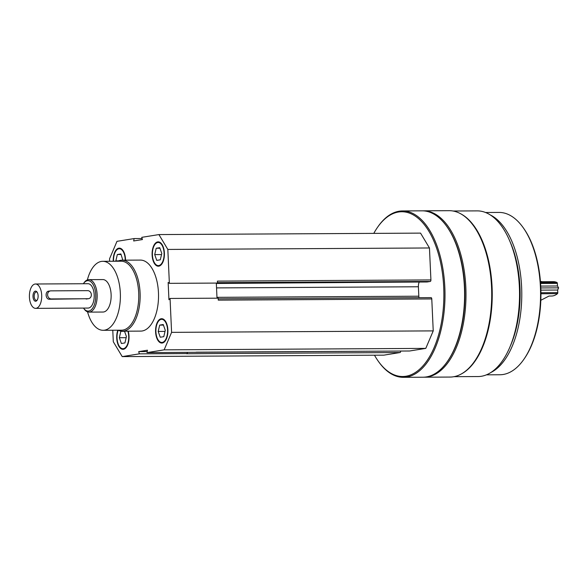 <?xml version="1.0" encoding="UTF-8"?>
<svg xmlns="http://www.w3.org/2000/svg" width="588" height="588" viewBox="0 0 588 588"><rect width="100%" height="100%" fill="white"/><g stroke="black" fill="none" stroke-linecap="round" stroke-linejoin="round"><path stroke-width="0.88" d="M157.702 241.903A12.172 6.159 -90.3 0 0 152.101 254.545A12.172 6.159 -90.3 0 0 158.319 266.21A12.172 6.159 -90.3 0 0 164.412 254.001A12.172 6.159 -90.3 0 0 158.179 241.859A12.172 6.159 -90.3 0 0 157.702 241.903M117.784 330.213A12.172 6.159 -90.3 0 0 117.446 342.811A12.172 6.159 -90.3 0 0 122.943 349.323A12.172 6.159 -90.3 0 0 128.221 331.169M117.732 261.226A35.508 17.971 89.7 0 1 121.988 260.19L140.363 260.087A35.508 17.971 89.7 0 1 158.51 294.096A35.508 17.971 89.7 0 1 142.171 330.985A35.508 17.971 89.7 0 1 140.76 331.103L122.385 331.206A35.508 17.971 89.7 0 1 118.114 330.213M109.647 261.27L109.537 258.838L116.983 241.337L134.13 238.574L133.682 240.97L142.421 239.559L141.767 237.339L158.914 234.575L167.83 249.437L169.366 283.342L168.153 282.438L168.94 299.726L170.057 298.447L171.593 332.352L164.148 349.845L147 352.616L147.448 350.22L138.702 351.631L139.363 353.844L122.216 356.607L113.3 341.753L112.778 330.243M161.193 318.747A12.172 6.159 -90.3 0 0 155.585 331.397A12.172 6.159 -90.3 0 0 161.81 343.061A12.172 6.159 -90.3 0 0 167.903 330.846A12.172 6.159 -90.3 0 0 161.671 318.711A12.172 6.159 -90.3 0 0 161.193 318.747M125.545 260.168A12.172 6.159 -90.3 0 0 119.32 248.129A12.172 6.159 -90.3 0 0 118.835 248.165A12.172 6.159 -90.3 0 0 113.249 261.248M187.138 352.388L187.491 353.579L186.499 353.733L400.009 352.543L383.854 355.152L122.216 356.607M453.047 211.011L477.162 210.879A82.835 41.917 89.7 0 1 519.491 290.229A82.835 41.917 89.7 0 1 481.374 376.276A82.835 41.917 89.7 0 1 478.088 376.548L453.973 376.68M460.308 213.576A82.835 41.917 89.7 0 1 492.244 293.632A82.835 41.917 89.7 0 1 461.205 374.034M373.792 233.377A82.379 41.689 89.7 0 1 377.371 227.563L377.827 226.902A83.195 42.101 89.7 0 1 402.435 210.938L422.037 210.827A83.195 42.101 89.7 0 1 446.821 226.512A83.195 42.101 89.7 0 1 447.571 361.252A83.195 42.101 89.7 0 1 426.263 376.937A83.195 42.101 89.7 0 1 422.963 377.209L403.361 377.32A83.195 42.101 89.7 0 1 378.576 361.635L378.113 360.981A82.379 41.689 89.7 0 1 374.475 355.203M402.435 210.938A83.195 42.101 89.7 0 1 444.947 290.626A83.195 42.101 89.7 0 1 406.661 377.048A83.195 42.101 89.7 0 1 403.361 377.32M377.371 227.563A82.379 41.689 89.7 0 1 441.162 265.453A82.379 41.689 89.7 0 1 405.926 376.239A82.379 41.689 89.7 0 1 378.113 360.981M158.914 234.575L420.545 233.12L429.46 247.974L430.916 279.932A1.419 0.72 89.7 0 1 430.262 281.461L427.094 281.975A1.419 0.72 89.7 0 1 427.035 281.975A1.419 0.72 89.7 0 1 426.976 281.975M419.237 282.019L216.34 283.467M418.994 297.704A6.086 3.08 89.7 0 1 418.825 296.205L418.399 286.768A6.086 3.08 89.7 0 1 419.104 282.336M431.055 297.631L218.207 298.822L430.997 297.638A1.419 0.72 89.7 0 1 431.055 297.631A1.419 0.72 89.7 0 1 431.776 298.939L433.231 330.89L425.778 348.39L409.623 350.992A1.419 0.72 89.7 0 1 409.564 350.999A1.419 0.72 89.7 0 1 409.513 350.999M400.663 351.051A1.419 0.72 89.7 0 1 400.009 352.543M446.821 226.512L447.284 227.166A82.379 41.689 89.7 0 1 448.027 360.591L447.571 361.252M422.735 210.842A83.195 42.101 89.7 0 1 423.433 210.82A83.195 42.101 89.7 0 1 465.946 290.516A83.195 42.101 89.7 0 1 427.667 376.93A83.195 42.101 89.7 0 1 424.36 377.202A83.195 42.101 89.7 0 1 423.661 377.195M423.433 210.82L449.159 210.68A83.195 42.101 89.7 0 1 473.95 226.365A83.195 42.101 89.7 0 1 474.7 361.098A83.195 42.101 89.7 0 1 453.392 376.783A83.195 42.101 89.7 0 1 450.092 377.062L424.36 377.202M473.95 226.365L474.413 227.019A82.379 41.689 89.7 0 1 475.155 360.437L474.7 361.098M509.906 241.381A79.13 40.043 89.7 0 1 510.487 345.685M490.12 214.848A81.159 41.072 89.7 0 1 521.784 293.471A81.159 41.072 89.7 0 1 490.995 372.439M485.556 212.503L499.05 212.43A81.159 41.072 89.7 0 1 523.232 227.732A81.159 41.072 89.7 0 1 523.967 359.18A81.159 41.072 89.7 0 1 503.174 374.483A81.159 41.072 89.7 0 1 499.954 374.754L486.46 374.828M523.232 227.732L523.812 228.548A80.144 40.557 89.7 0 1 524.533 358.357L523.967 359.18M429.46 247.974L167.83 249.437M430.916 279.932L217.406 281.123L217.494 283.071L169.366 283.342M170.057 298.447L218.177 298.175L218.273 300.13L431.776 298.939M433.231 330.89L171.593 332.352M425.778 348.39L164.148 349.845M409.623 350.992L147 352.616M187.491 353.579L139.363 353.844M142.12 238.53L134.13 238.574M216.318 283.078L217.009 298.182M147.191 351.58L138.702 351.631M87.377 279.917A34.494 17.456 89.7 0 1 102.746 261.307A34.494 17.456 89.7 0 1 120.371 294.353A34.494 17.456 89.7 0 1 104.502 330.184A34.494 17.456 89.7 0 1 103.128 330.294A34.494 17.456 89.7 0 1 87.553 311.861M83.371 283.739A15.214 7.703 89.7 0 1 83.474 283.585L84.047 282.762A16.229 8.217 89.7 0 1 88.847 279.645L102.849 279.572A16.229 8.217 89.7 0 1 111.139 295.117A16.229 8.217 89.7 0 1 103.672 311.978A16.229 8.217 89.7 0 1 103.025 312.037L89.031 312.11A16.229 8.217 89.7 0 1 84.194 309.053L83.614 308.237A15.214 7.703 89.7 0 1 83.511 308.083M102.746 261.307L121.121 261.204A34.494 17.456 89.7 0 1 138.746 294.25A34.494 17.456 89.7 0 1 122.877 330.081A34.494 17.456 89.7 0 1 121.503 330.191L103.128 330.294M121.988 260.19A35.508 17.971 89.7 0 1 140.135 294.198A35.508 17.971 89.7 0 1 123.796 331.088A35.508 17.971 89.7 0 1 122.385 331.206M118.159 330.236A11.569 5.851 -90.3 0 0 119.496 346.538L119.842 347.023A12.172 6.159 -90.3 0 0 123.208 349.309M119.496 346.538A11.569 5.851 -90.3 0 0 126.883 345.656A11.569 5.851 -90.3 0 0 127.861 331.169M124.516 331.191L126.42 336.579L124.928 342.929L121.385 343.502L119.335 337.718L120.834 331.367L121.914 331.191M124.568 331.345L120.834 331.367M126.163 337.681L119.335 337.718M161.935 318.718A12.172 6.159 -90.3 0 0 161.715 318.747A12.172 6.159 -90.3 0 0 158.598 321.041L158.253 321.54A11.569 5.851 -90.3 0 0 158.356 340.268A11.569 5.851 -90.3 0 0 167.389 333.984A11.569 5.851 -90.3 0 0 161.215 319.358A11.569 5.851 -90.3 0 0 158.253 321.54M158.356 340.268L158.709 340.761A12.172 6.159 -90.3 0 0 162.067 343.047M158.444 241.874A12.172 6.159 -90.3 0 0 158.223 241.896A12.172 6.159 -90.3 0 0 155.107 244.196L154.762 244.689A11.569 5.851 -90.3 0 0 154.872 263.417A11.569 5.851 -90.3 0 0 163.905 257.132A11.569 5.851 -90.3 0 0 157.731 242.506A11.569 5.851 -90.3 0 0 154.762 244.689M154.872 263.417L155.217 263.909A12.172 6.159 -90.3 0 0 158.584 266.195M119.584 248.136A12.172 6.159 -90.3 0 0 119.364 248.165A12.172 6.159 -90.3 0 0 116.24 250.459L115.902 250.958A11.569 5.851 -90.3 0 0 113.558 261.248M125.237 260.168A11.569 5.851 -90.3 0 0 118.864 248.775A11.569 5.851 -90.3 0 0 115.902 250.958M163.236 324.532L165.287 330.309L163.787 336.667L160.245 337.233L158.201 331.456L159.693 325.105L163.236 324.532M163.435 325.083L159.693 325.105M165.022 331.419L158.201 331.456M159.745 247.68L161.796 253.465L160.296 259.815L156.753 260.388L154.71 254.604L156.202 248.254L159.745 247.68M159.943 248.232L156.202 248.254M161.531 254.567L154.71 254.604M121.077 254.501L117.343 254.523L120.885 253.95L122.826 260.183M118.57 260.859L115.843 260.874L117.343 254.523M35.493 284.004L87.994 283.71A12.172 6.159 89.7 0 1 94.212 295.374A12.172 6.159 89.7 0 1 88.612 308.016A12.172 6.159 89.7 0 1 88.134 308.061L35.625 308.355A12.172 6.159 89.7 0 1 29.4 296.212A12.172 6.159 89.7 0 1 35.493 284.004A12.172 6.159 89.7 0 1 41.711 295.668A12.172 6.159 89.7 0 1 36.111 308.31A12.172 6.159 89.7 0 1 35.625 308.355M49.039 291.156C44.894 290.876 45.283 299.446 49.407 299.248L88.501 298.697A4.057 3.491 -99.2 0 1 88.038 298.733L51.288 298.939A4.057 3.491 -99.2 0 1 47.628 295.183A4.057 3.491 -99.2 0 1 50.458 290.891A4.057 3.491 -99.2 0 1 50.921 290.854L87.671 290.648A4.057 3.491 -99.2 0 1 91.338 294.404A4.057 3.491 -99.2 0 1 88.501 298.697M35.787 301.232A5.072 2.565 89.7 0 1 33.082 294.816A5.072 2.565 89.7 0 1 37.044 292.06A5.072 2.565 89.7 0 1 37.088 300.277A5.072 2.565 89.7 0 1 35.787 301.232M83.474 283.585A15.214 7.703 89.7 0 1 95.256 290.59A15.214 7.703 89.7 0 1 88.751 311.052A15.214 7.703 89.7 0 1 83.614 308.237M88.847 279.645A16.229 8.217 89.7 0 1 97.145 295.198A16.229 8.217 89.7 0 1 89.67 312.059A16.229 8.217 89.7 0 1 89.031 312.11M37.338 299.873A4.197 2.124 89.7 0 1 36.507 300.35A4.197 2.124 89.7 0 1 36.338 300.365A4.197 2.124 89.7 0 1 34.2 296.183A4.197 2.124 89.7 0 1 36.294 291.979A4.197 2.124 89.7 0 1 37.294 292.464M549.038 296.029A6.086 3.08 89.7 0 0 549.001 296.051L540.82 300.292M540.438 281.733L553.352 281.659A30.436 15.398 89.7 0 1 556.968 282.49A1.014 0.514 89.7 0 1 557.365 283.394L557.483 285.988L558.6 287.848L557.667 290.038L557.784 292.633A1.014 0.514 89.7 0 1 557.475 293.655A30.436 15.398 89.7 0 1 551.581 296.021L549.001 296.051M557.667 290.038L540.886 290.134M558.6 287.848L540.813 287.951M557.483 285.988L540.725 286.084M540.409 281.365L542.342 281.718M430.262 281.461L217.479 282.644M427.094 281.975L216.325 283.144L427.035 281.975M418.399 286.768L216.538 287.899M418.825 296.205L216.965 297.33M49.407 299.248L51.288 298.939M86.157 299.042L88.038 298.733M557.475 293.655L540.938 293.743M557.784 292.633L540.931 292.728M557.365 283.394L540.57 283.489M556.968 282.49L540.504 282.585M409.564 350.999L196.083 352.19M48.583 291.192L50.458 290.891"/></g></svg>
